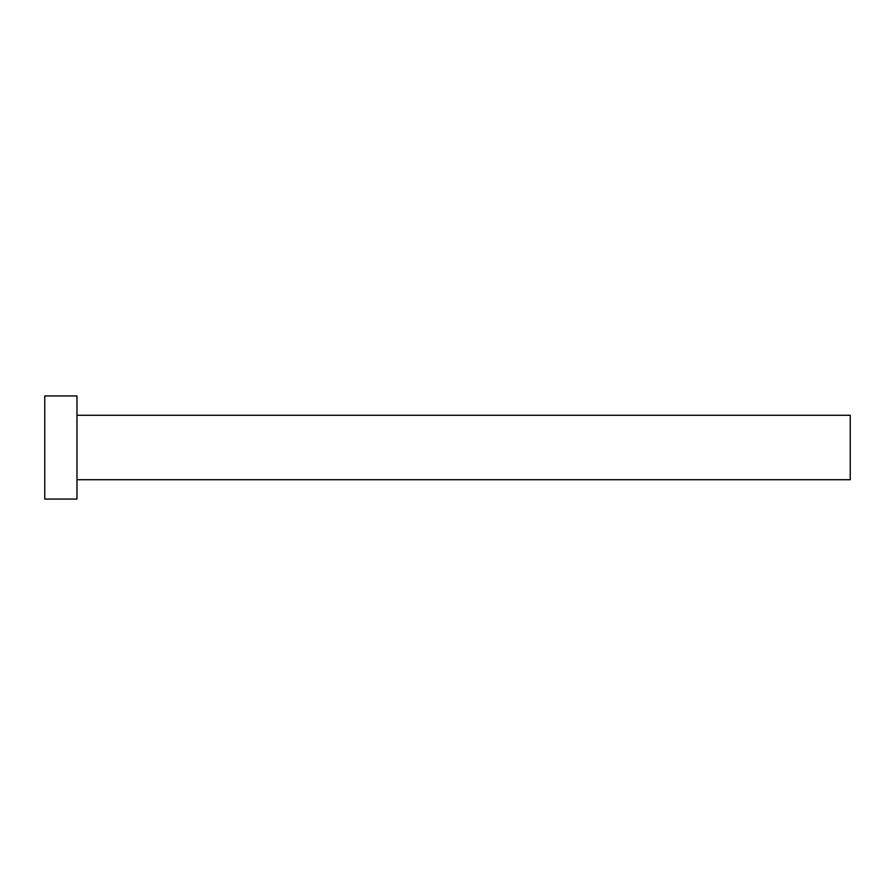 <?xml version="1.0" encoding="UTF-8"?>
<svg xmlns="http://www.w3.org/2000/svg" width="895" height="895" viewBox="0 0 895 895"><rect width="100%" height="100%" fill="white"/><g stroke="black" fill="none" stroke-linecap="round" stroke-linejoin="round"><path stroke-width="1.34" d="M76.97 415.28L850.25 415.28L850.25 479.72L76.97 479.72M76.97 447.5L76.97 499.052L44.75 499.052L44.75 395.948L76.97 395.948L76.97 447.5"/></g></svg>
